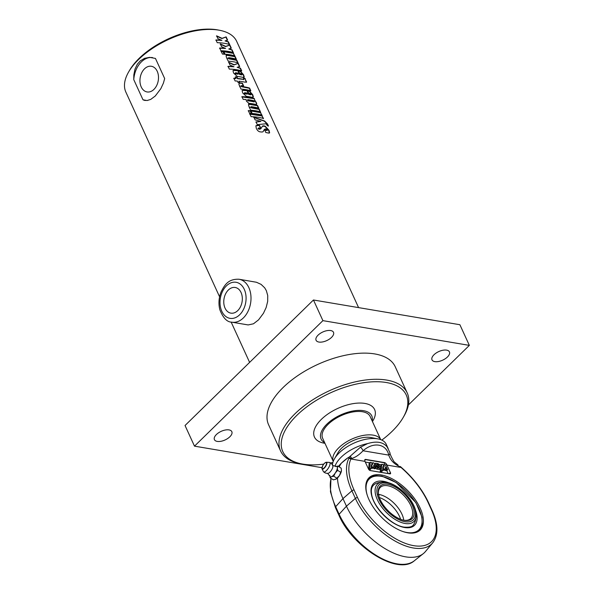 <?xml version="1.0" encoding="UTF-8"?>
<svg xmlns="http://www.w3.org/2000/svg" width="594" height="594" viewBox="0 0 594 594"><rect width="100%" height="100%" fill="white"/><g stroke="black" fill="none" stroke-linecap="round" stroke-linejoin="round"><path stroke-width="0.89" d="M434.83 361.627A9.578 4.73 -24.6 0 1 432.009 359.86A9.578 4.73 -24.6 0 1 436.152 353.022A9.578 4.73 -24.6 0 1 446.606 350.126A9.578 4.73 -24.6 0 1 449.428 351.886A9.578 4.73 -24.6 0 1 445.277 358.731A9.578 4.73 -24.6 0 1 434.83 361.627M318.896 342.047A9.578 4.73 -24.6 0 1 316.075 340.28A9.578 4.73 -24.6 0 1 320.225 333.434A9.578 4.73 -24.6 0 1 330.672 330.539A9.578 4.73 -24.6 0 1 333.494 332.306A9.578 4.73 -24.6 0 1 329.351 339.152A9.578 4.73 -24.6 0 1 318.896 342.047M217.241 441.409A9.578 4.73 -24.6 0 1 214.419 439.642A9.578 4.73 -24.6 0 1 218.562 432.796A9.578 4.73 -24.6 0 1 229.009 429.9A9.578 4.73 -24.6 0 1 231.831 431.667A9.578 4.73 -24.6 0 1 227.688 438.513A9.578 4.73 -24.6 0 1 217.241 441.409M408.382 404.967L469.349 345.381L459.89 324.725L313.454 299.992L185.038 425.504L194.49 446.153L321.97 467.686M469.349 345.381L322.906 320.641L194.49 446.153M403.274 417.337L404.15 415.807A69.647 34.385 155.4 0 0 407.224 392.931L395.248 366.773A69.647 34.385 155.4 0 0 347.906 354.744A69.647 34.385 155.4 0 0 283.108 387.518A69.647 34.385 155.4 0 0 268.592 424.755L280.568 450.913A69.647 34.385 155.4 0 0 299.896 463.543L301.626 463.877A67.902 33.531 -24.6 0 1 296.933 415.258A67.902 33.531 -24.6 0 1 377.65 381.734A67.902 33.531 -24.6 0 1 403.274 417.337A67.902 33.531 -24.6 0 1 381.808 440.087M322.906 320.641L313.454 299.992M407.224 392.931A69.647 34.385 155.4 0 0 359.882 380.903A69.647 34.385 155.4 0 0 295.084 413.676A69.647 34.385 155.4 0 0 280.568 450.913M241.045 292.493A13.016 9.155 99.6 0 1 240.511 306.727A13.016 9.155 99.6 0 1 230.88 313.142A13.016 9.155 99.6 0 1 224.02 298.789A13.016 9.155 99.6 0 1 235.217 287.481A13.016 9.155 99.6 0 1 241.045 292.493M239.115 279.262L256.437 282.254L261.063 284.355L264.664 287.793L266.327 290.6L267.723 295.53L267.679 301.388L266.127 307.588L263.446 313.29L258.553 319.862L253.467 323.797L248.158 324.933L231.86 322.186A21.763 15.31 -80.4 0 0 247.965 311.456A21.763 15.31 -80.4 0 0 248.864 287.652A21.763 15.31 -80.4 0 0 239.115 279.262C228.356 278.757 224.725 284.771 221.117 291.869C218.763 297.846 218.347 303.816 219.862 309.771C223.099 318.02 227.101 322.156 231.86 322.186M157.224 71.287A13.016 9.155 99.6 0 1 156.682 85.521A13.016 9.155 99.6 0 1 147.06 91.944A13.016 9.155 99.6 0 1 140.199 77.584A13.016 9.155 99.6 0 1 151.388 66.276A13.016 9.155 99.6 0 1 157.224 71.287M216.439 36.056L221.859 38.543L225.898 37.08L227.368 40.295M215.8 40.162L221.896 40.392L217.924 38.677L216.624 35.84L222.074 38.328L226.143 36.88L227.613 40.095L225.067 40.927A60.937 30.094 -24.6 0 1 228.378 41.766L229.626 44.498A60.937 30.094 155.4 0 0 217.226 42.686L215.971 39.954A60.937 30.094 -24.6 0 1 221.896 40.392M225.067 40.927L228.133 41.966L229.388 44.699M220.129 44.119L225.557 46.607L229.596 45.151L231.066 48.366M219.49 48.233L225.586 48.456L221.614 46.74L220.315 43.911L225.765 46.399L229.833 44.951L231.304 48.159L228.757 48.99A60.937 30.094 -24.6 0 1 232.068 49.829L233.323 52.562A60.937 30.094 155.4 0 0 220.916 50.75L219.661 48.017A60.937 30.094 -24.6 0 1 225.586 48.456M228.757 48.99L231.831 50.03L233.078 52.769M221.02 51.567L222.995 51.641L224.242 54.373M222.995 51.641L224.428 54.165A60.937 30.094 155.4 0 0 222.446 54.091L221.191 51.351A60.937 30.094 -24.6 0 1 223.173 51.426M223.589 51.678L233.353 53.363L234.608 56.103M233.353 53.363L234.845 55.903A60.937 30.094 155.4 0 0 225.029 54.203L223.775 51.463A60.937 30.094 -24.6 0 1 233.598 53.163M225.95 55.175L234.86 56.653L236.108 59.385M226.782 58.643L227.324 58.457L226.114 56.734L226.722 54.863A60.937 30.094 -24.6 0 1 235.098 56.445L236.353 59.185A60.937 30.094 155.4 0 0 228.623 57.663L228.363 58.086L229.039 58.613A60.937 30.094 -24.6 0 1 236.783 60.135L238.038 62.867A60.937 30.094 155.4 0 0 228.222 61.167L226.967 58.435A60.937 30.094 -24.6 0 1 227.324 58.457M228.623 57.663L228.163 58.294L228.423 57.878L228.163 58.294L228.839 58.821L236.546 60.336L237.793 63.068M226.032 55.056L226.529 55.079M228.527 62.452L233.947 64.939L237.986 63.476L239.456 66.691M227.881 66.558L233.977 66.788L230.004 65.073L228.705 62.236L234.155 64.724L238.224 63.276L239.694 66.491L237.147 67.322A60.937 30.094 -24.6 0 1 240.459 68.162L241.713 70.894A60.937 30.094 155.4 0 0 229.306 69.082L228.051 66.35A60.937 30.094 -24.6 0 1 233.977 66.788M237.147 67.322L240.221 68.362L241.468 71.094M247.431 93.926L247 92.998A60.937 30.094 155.4 0 0 244.661 92.694L244.357 93.102L245.084 93.622A60.937 30.094 -24.6 0 1 247.431 93.926L247.215 94.142A60.595 29.915 -24.6 0 0 244.891 93.837L245.084 93.622M244.661 92.694L244.164 93.317L244.461 92.909L244.164 93.317L244.891 93.837M242.263 90.347L247.007 90.726L248.678 94.394L250.868 94.877L251.351 94.32L250.675 93.741A60.937 30.094 155.4 0 0 248.789 93.317L247.535 90.585A60.937 30.094 -24.6 0 1 249.443 91.008L252.725 94.728L253.371 96.867L252.294 97.386A60.937 30.094 155.4 0 0 246.406 96.369L242.716 92.991L242.129 90.748L243.392 89.961A60.937 30.094 -24.6 0 1 247.223 90.518L248.901 94.186A60.937 30.094 -24.6 0 1 251.099 94.669L251.351 94.32M247.312 90.793L249.205 91.216L252.487 94.936L253.044 97.409M262.362 126.18L264.924 126.351L268.733 130.457L269.327 133.101M255.91 125.765L259.541 125.445L260.796 128.193A60.937 30.094 155.4 0 0 258.36 128L257.996 128.646L258.182 128.207L257.996 128.646L259.021 129.232L261.056 128.378M259.845 129.232L260.825 128.75M259.348 125.661L260.603 128.408M265.154 129.121L264.092 129.834L263.016 131.786M261.256 128.17L262.518 126.017L263.662 125.824A60.937 30.094 -24.6 0 1 265.154 126.143L268.978 130.257L269.624 132.759L268.51 133.086A60.937 30.094 155.4 0 0 265.83 132.529L264.575 129.782A60.937 30.094 -24.6 0 1 267.27 130.346L266.758 129.225A60.937 30.094 155.4 0 0 265.377 128.913L264.36 129.425L263.031 131.779L262.013 132.024A60.937 30.094 155.4 0 0 260.528 131.905C258.784 131.816 257.365 130.613 256.289 128.297L255.873 125.839L257.261 125.26A60.937 30.094 -24.6 0 1 259.541 125.445M264.36 129.989L267.04 130.546L267.397 129.871M259.021 129.232L260.038 129.024M258.36 128L258.175 128.438L259.207 129.017M255.843 122.119L260.922 121.421L255.093 119.869L253.876 117.204L264.612 121.005L267.575 124.035L268.451 125.943A60.937 30.094 155.4 0 0 267.315 125.549L266.015 123.775L257.276 124.643L256.029 121.904L260.922 121.421M253.69 117.419L264.375 121.206L267.322 124.235L268.198 126.143M249.68 114.159L262.013 115.964L263.261 118.696M262.013 115.964L263.506 118.496A60.937 30.094 155.4 0 0 251.099 116.684L249.851 113.944A60.937 30.094 -24.6 0 1 262.251 115.756M250.735 110.967L260.499 112.66L261.754 115.392M260.499 112.66L261.991 115.191A60.937 30.094 155.4 0 0 252.175 113.491L250.92 110.759A60.937 30.094 -24.6 0 1 260.744 112.452M248.166 110.855L250.141 110.93L251.388 113.669M250.141 110.93L251.574 113.454A60.937 30.094 155.4 0 0 249.584 113.38L248.337 110.64A60.937 30.094 -24.6 0 1 250.319 110.722M248.396 104.202L257.306 105.68L258.553 108.412M249.228 107.67L249.77 107.484L248.559 105.762L249.168 103.891A60.937 30.094 -24.6 0 1 257.544 105.472L258.798 108.212A60.937 30.094 155.4 0 0 251.069 106.69L250.809 107.113L251.485 107.64A60.937 30.094 -24.6 0 1 259.229 109.162L260.484 111.895A60.937 30.094 155.4 0 0 250.668 110.194L249.413 107.462A60.937 30.094 -24.6 0 1 249.77 107.484M251.069 106.69L250.609 107.321L250.876 106.905L250.609 107.321L251.284 107.848L258.991 109.363L260.246 112.095M248.478 104.084L248.975 104.106M254.544 101.322L253.913 100.75A60.937 30.094 155.4 0 0 247.809 99.688L247.564 100.111L248.262 100.638A60.937 30.094 -24.6 0 1 254.343 101.693L254.113 101.901A60.595 29.915 -24.6 0 0 248.062 100.846L248.262 100.638M247.809 99.688L247.371 100.319L247.609 99.896L247.371 100.319L248.062 100.846M241.765 96.881L254.098 98.678L255.049 100.75M254.098 98.678L256.007 102.621C256.682 104.143 256.578 104.841 255.702 104.722M255.101 100.69L256.244 102.42C256.927 103.935 256.823 104.641 255.932 104.514A60.937 30.094 155.4 0 0 248.864 103.311L246.473 101.21L246.094 99.54A60.937 30.094 155.4 0 0 243.191 99.398L241.936 96.666A60.937 30.094 -24.6 0 1 254.343 98.478M256.519 104.462L255.932 104.514M238.743 83.115L242.166 83.36L243.421 86.093M239.568 86.568L240.11 86.382L238.899 84.667L239.508 82.796A60.937 30.094 -24.6 0 1 242.374 83.145L243.629 85.885A60.937 30.094 155.4 0 0 241.409 85.595L241.149 86.019L241.825 86.531A60.937 30.094 -24.6 0 1 249.569 88.053L250.824 90.793A60.937 30.094 155.4 0 0 241.001 89.093L239.753 86.36A60.937 30.094 -24.6 0 1 240.11 86.382M241.409 85.595L240.956 86.227L241.216 85.811L240.956 86.227L241.624 86.746L249.332 88.261L250.579 90.993M238.825 83.004L239.315 83.011M243.421 78.23L244.928 78.653L246.362 82.343M235.217 77.064L236.783 77.19L237.459 78.668L243.874 79.462M233.694 78.438L235.892 78.542L235.402 76.856A60.937 30.094 -24.6 0 1 236.976 76.982L237.652 78.46A60.937 30.094 -24.6 0 1 243.689 79.433L243.815 79.618M244.928 78.653L246.607 82.024L244.958 82.172A60.937 30.094 155.4 0 0 238.907 81.192L239.263 82.625M243.466 79.641L243.659 78.029A60.937 30.094 -24.6 0 1 245.174 78.453M238.907 81.192L239.464 82.41A60.937 30.094 155.4 0 0 237.89 82.284L237.325 81.066A60.937 30.094 155.4 0 0 235.12 80.962L233.865 78.23A60.937 30.094 -24.6 0 1 236.078 78.334M238.298 73.983L237.875 73.055A60.937 30.094 155.4 0 0 235.528 72.75L235.224 73.159L235.952 73.678A60.937 30.094 -24.6 0 1 238.298 73.983L238.083 74.191A60.595 29.915 -24.6 0 0 235.759 73.886L235.952 73.678M235.528 72.75L235.031 73.366L235.335 72.958L235.031 73.366L235.759 73.886M233.13 70.396L237.875 70.783L239.553 74.45L241.736 74.926L242.218 74.376L241.543 73.797A60.937 30.094 155.4 0 0 239.657 73.374L238.402 70.634A60.937 30.094 -24.6 0 1 240.31 71.065L243.592 74.785L244.238 76.916L243.161 77.443A60.937 30.094 155.4 0 0 237.273 76.418L233.583 73.047L232.997 70.805L234.259 70.01A60.937 30.094 -24.6 0 1 238.09 70.575L239.768 74.235A60.937 30.094 -24.6 0 1 241.966 74.725L242.218 74.376M238.179 70.842L240.073 71.265L243.354 74.985L243.911 77.465M155.272 96.005L150.757 99.384L147.037 100.549L142.983 99.777L133.769 79.641L133.828 74.896L134.994 69.09L137.363 64.174L140.34 60.84L144.609 58.309L149.577 57.358L155.457 58.435L164.679 78.571L163.409 83.115L160.833 88.684L155.272 96.005M219.594 296.822L125.869 92.107A60.937 30.094 -24.6 0 1 128.556 72.089A60.937 30.094 -24.6 0 1 138.565 59.526A60.937 30.094 -24.6 0 1 219.78 30.324A60.937 30.094 -24.6 0 1 236.687 41.372L358.59 307.618M145.33 100.52A21.763 15.31 99.6 0 1 142.983 99.777M133.769 79.641A21.763 15.31 99.6 0 1 152.628 57.611M219.78 30.324L218.05 29.982A59.2 29.232 155.4 0 0 139.159 58.353A59.2 29.232 155.4 0 0 129.433 70.56L128.556 72.089M332.878 462.488A67.902 33.531 -24.6 0 1 330.598 462.971A5.658 5.658 0 0 0 329.536 462.429M323.737 464.122A67.902 33.531 -24.6 0 1 301.626 463.877M324.97 443.332L323.626 443.065A33.078 16.335 -24.6 0 1 321.339 419.386A33.078 16.335 -24.6 0 1 360.662 403.051A33.078 16.335 -24.6 0 1 373.151 420.396L372.468 421.584M328.111 424.339A26.114 12.897 -24.6 0 1 352.413 412.043A26.114 12.897 -24.6 0 1 370.166 416.557L380.732 439.642A26.114 12.897 155.4 0 0 362.793 435.513A26.114 12.897 155.4 0 0 338.825 447.742A26.114 12.897 155.4 0 0 333.241 461.375L322.668 438.298A26.114 12.897 -24.6 0 1 328.111 424.339M324.666 442.656A27.859 13.759 -24.6 0 1 326.893 424.131A27.859 13.759 -24.6 0 1 357.157 410.454A27.859 13.759 -24.6 0 1 372.156 420.908M341.394 471.109A6.096 2.131 122.8 0 1 341.387 471.139A6.096 2.131 122.8 0 1 339.374 475.646L341.461 470.574L341.171 468.161L337.919 466.06L337.347 467.924L337.637 470.337L335.268 472.995L333.746 476.195L331.511 476.715L330.138 477.784L329.848 475.363M341.387 471.139L341.461 470.574M330.138 477.784L333.397 479.878L336.353 478.95A6.096 2.131 122.8 0 1 336.293 478.994M335.625 479.365L339.374 475.646A6.096 2.131 122.8 0 1 336.353 478.95M332.529 465.466L336.412 466.394A6.096 2.131 122.8 0 1 337.347 467.924A6.096 2.131 122.8 0 1 335.268 472.995A6.096 2.131 122.8 0 1 331.511 476.715A6.096 2.131 122.8 0 1 329.974 476.373L327.524 473.218M335.684 466.58L337.919 466.06M340.897 472.438L337.637 470.337M337.006 478.296L333.746 476.195M322.007 467.745A4.017 1.403 -57.2 0 0 322.052 468.874C322.364 465.429 323.789 463.223 326.314 462.266L329.291 462.384A5.561 1.945 122.8 0 1 329.559 462.436A5.561 1.945 122.8 0 1 328.192 468.406A5.561 1.945 122.8 0 1 323.544 471.755A5.561 1.945 122.8 0 1 323.388 471.539L322.052 468.874A4.017 1.403 -57.2 0 0 325.519 466.609A4.017 1.403 -57.2 0 0 326.314 462.266A4.017 1.403 -57.2 0 0 325.267 462.696M330.598 462.978A5.658 5.658 0 0 1 332.84 465.867A4.611 1.611 122.8 0 1 331.333 470.389A4.611 1.611 122.8 0 1 328.022 473.344A5.658 5.658 0 0 1 323.5 471.71M400.311 466.498L401.091 467.188C413.335 477.932 422.527 489.827 428.66 502.895L432.128 510.469A1.737 0.861 155.4 0 0 431.615 510.149A52.829 27.012 -134.3 0 1 413.714 545.663A52.829 27.012 -134.3 0 1 357.566 497.638A1.737 0.861 -24.6 0 0 355.375 498.388L346.443 506.185L339.137 514.263A1.737 0.861 155.4 0 0 338.862 515.102C352.487 547.059 397.839 575.749 414.419 560.699A54.559 27.896 -134.3 0 1 376.143 555.338A54.559 27.896 -134.3 0 1 339.137 514.263L335.669 506.689L342.976 498.618L351.908 490.815L355.375 498.388A54.559 27.896 45.7 0 0 394.624 540.8A54.559 27.896 45.7 0 0 432.736 542.797L425.445 551.536A55.717 28.49 -134.3 0 1 423.329 553.615A55.717 28.49 -134.3 0 1 384.236 548.136A55.717 28.49 -134.3 0 1 346.443 506.185L342.976 498.618A62.682 32.046 -134.3 0 1 337.489 477.984M348.93 458.293L348.641 458.85A1.737 1.47 25.7 0 1 350.928 458.999L351.247 458.553C351.344 456.986 350.742 456.437 349.45 456.89A1.737 1.255 -125.3 0 0 349.361 456.949L347.765 457.907L349.19 457.105L348.93 458.293A1.737 1.433 29.2 0 1 351.247 458.553C355.056 457.662 358.991 455.071 363.053 450.772C373.522 441.513 386.271 443.725 388.773 455.115A3.482 2.205 -18.3 0 0 389.916 452.68A3.482 2.205 -18.3 0 0 389.909 452.665L387.139 446.903C383.078 441.981 376.559 440.882 367.575 443.599L360.454 447.2L349.361 456.949A1.737 1.255 -125.3 0 0 349.19 457.105M347.765 457.907L341.439 463.105L338.587 466.498M339.256 466.929A62.682 32.046 -134.3 0 1 341.439 463.105A32.96 16.276 155.4 0 0 338.432 466.394M368.963 499.561A36.561 18.696 -134.3 0 1 369.037 477.747A36.561 18.696 -134.3 0 1 407.959 490.822A36.561 18.696 -134.3 0 1 420.151 530.041A36.561 18.696 -134.3 0 1 407.826 532.803A36.561 18.696 -134.3 0 1 368.963 499.561M378.081 438.914L371.153 437.563A22.201 10.959 155.4 0 0 337.927 452.784L334.422 458.902A29.165 14.397 -24.6 0 1 339.211 452.888A29.165 14.397 -24.6 0 1 378.081 438.914A29.165 14.397 -24.6 0 1 386.174 444.201L388.134 448.492A29.165 14.397 -24.6 0 1 388.149 448.515L388.157 448.537M332.469 465.013A29.165 14.397 -24.6 0 1 334.422 458.902M382.9 466.669L382.566 470.745L381.281 470.522L381.794 464.263L382.967 464.456L384.058 466.839L384.236 464.671L385.454 464.879L387.659 469.698L386.486 469.498L385.395 467.122L385.224 469.282L383.999 469.082L382.9 466.669M381.281 470.522L380.212 471.569L381.496 471.785L382.566 470.745M380.524 467.805L380.724 465.302L381.794 464.263M380.212 471.569L380.464 468.503M383.427 465.458L384.236 464.671M386.486 469.498L385.417 470.545L386.59 470.745L387.659 469.698M385.417 470.545L384.957 469.542M383.999 469.082L382.93 470.121L384.147 470.329L385.224 469.282M382.93 470.121L382.662 469.542M378.274 463.669A2.614 1.337 -134.3 0 1 379.373 465.124L378.155 464.916A0.869 0.446 45.7 0 0 377.546 464.248A0.869 0.446 45.7 0 0 376.938 464.189A0.869 0.446 45.7 0 0 376.93 464.708L379.603 466.112A2.614 1.337 -134.3 0 1 380.487 468.488L377.754 468.02A2.614 1.337 -134.3 0 1 376.655 466.565L377.881 466.773A0.869 0.446 45.7 0 0 378.489 467.441A0.869 0.446 45.7 0 0 379.098 467.5A0.869 0.446 45.7 0 0 379.098 466.981L376.433 465.577A2.614 1.337 -134.3 0 1 375.549 463.209L378.274 463.669M378.794 465.689L379.373 465.124M377.754 468.02L376.685 469.067L379.41 469.527L380.487 468.488M375.883 467.329L376.655 466.565M376.685 469.067A2.614 1.337 -134.3 0 1 375.794 468.005M378.578 467.493L379.098 466.981M375.497 466.49L376.433 465.577M376.165 467.047L375.623 466.758M374.472 464.263A2.614 1.337 -134.3 0 1 374.48 464.248L375.549 463.209M373.626 467.329L372.408 467.122L371.302 464.708L370.975 468.785L369.691 468.569L370.203 462.303L371.376 462.503L372.468 464.879L372.638 462.711L373.864 462.919L376.069 467.738L374.896 467.537L373.804 465.161L373.626 467.329L372.557 468.369L371.339 468.169L372.408 467.122M371.339 468.169L371.072 467.582M368.919 469.661L369.906 469.832L370.975 468.785M368.763 469.475L369.691 468.569M368.644 469.297L369.134 463.35L370.203 462.303M371.837 463.506L372.638 462.711M374.896 467.537L373.826 468.584L375 468.785L376.069 467.738M373.826 468.584L373.366 467.582M368.48 469L364.991 461.375A10.447 7.351 99.6 0 1 364.716 460.721L365.481 459.377L385.009 462.674L386.687 464.426A10.447 7.351 -80.4 0 0 386.961 465.087L390.451 472.705A1.737 0.891 -134.3 0 1 390.444 473.745A1.737 0.891 -134.3 0 1 389.857 473.878L370.329 470.582A1.737 0.891 -134.3 0 1 368.48 469M364.85 459.556L365.288 459.57A1.737 1.225 -80.4 0 0 364.716 460.714M349.287 457.001L348.633 457.447M401.091 467.188L401.024 467.463A59.794 30.569 -134.3 0 1 428.148 502.576L431.615 510.149M360.454 447.2A3.482 1.24 52.6 0 1 363.053 450.772L388.773 455.115C390.518 460.395 394.342 464.3 400.245 466.825L401.024 467.463L386.961 465.087L386.664 464.449A1.737 0.861 -24.6 0 1 385.565 465.124M341.439 463.105A32.96 16.276 -24.6 0 1 347.884 457.818M377.361 499.754A26.106 13.35 45.7 0 0 399.562 521.777A26.106 13.35 45.7 0 0 416.164 516.624A26.106 13.35 45.7 0 0 405.205 493.517A26.106 13.35 45.7 0 0 382.358 482.038A26.106 13.35 45.7 0 0 377.361 499.754M382.358 482.038A30.903 30.903 0 0 0 376.789 483.13L376.789 483.13C372.468 484.763 370.708 488.201 371.532 493.436C372.52 506.296 391.194 525.579 404.172 527.13C412.815 527.658 413.03 525.712 414.946 522.163L414.946 522.163A30.903 30.903 0 0 0 416.164 516.624M378.014 494.29L379.633 494.564L378.712 495.455M378.519 494.579A21.763 11.13 -134.3 0 1 380.338 487.384A21.763 11.13 -134.3 0 1 403.512 495.173A21.763 11.13 -134.3 0 1 410.766 518.517A21.763 11.13 -134.3 0 1 403.541 520.181M403.757 520.21A21.763 11.13 45.7 0 0 403.341 518.057A21.763 11.13 45.7 0 0 380.628 494.817A21.763 11.13 45.7 0 0 379.633 494.564M404.455 520.359A22.81 11.665 45.7 0 0 412.971 506.934A22.81 11.665 45.7 0 0 391.528 485.276A22.81 11.665 45.7 0 0 378.423 494.06A22.81 11.665 45.7 0 0 404.046 520.285A22.81 11.665 45.7 0 0 404.455 520.359M379.031 499.428A24.488 12.519 -134.3 0 1 397.104 487.006A24.488 12.519 -134.3 0 1 412.459 520.544A24.488 12.519 -134.3 0 1 379.031 499.428M400.631 519.282A21.763 11.13 45.7 0 0 379.343 497.505M244.283 289.33A18.28 12.86 99.6 0 1 233.16 318.325A18.28 12.86 99.6 0 1 221.696 293.288A18.28 12.86 99.6 0 1 244.283 289.33M325.289 466.453A3.713 1.299 122.8 0 1 321.993 467.901A3.713 1.299 122.8 0 1 325.549 462.548A3.713 1.299 122.8 0 1 325.289 466.453M348.641 458.85A61.524 31.46 45.7 0 0 351.908 490.815A1.737 0.861 -24.6 0 1 354.098 490.065A59.794 30.569 -134.3 0 1 350.928 458.999L364.991 461.375M330.969 478.319L330.45 491.765L335.395 507.528A1.737 0.861 155.4 0 1 335.669 506.689A61.524 31.46 -134.3 0 1 331.073 478.385M334.994 466.29A29.165 14.397 -24.6 0 1 341.179 457.18A29.165 14.397 -24.6 0 1 367.575 443.599M387.139 446.903A29.165 14.397 -24.6 0 1 388.134 448.492M365.31 462.065L369.683 462.808M371.673 463.142L372.126 463.216M374.153 463.565L375.029 463.706M378.92 464.367L381.281 464.768M383.264 465.102L383.717 465.176M384.214 464.694A1.737 1.225 99.6 0 1 384.815 462.867L365.288 459.57A1.737 0.891 45.7 0 0 364.775 459.637M388.179 473.596A1.737 1.225 99.6 0 1 388.157 473.544L369.995 470.478M386.783 470.552L388.157 473.544A1.737 0.861 155.4 0 0 390.451 472.705M386.687 464.426L386.664 464.449A1.737 0.891 45.7 0 0 384.815 462.867L385.009 462.674M357.566 497.638L354.098 490.065M428.66 502.895A1.737 0.861 155.4 0 0 428.148 502.576M388.565 482.751A29.24 14.947 45.7 0 0 372.46 498.255A29.24 14.947 45.7 0 0 404.64 527.531A29.24 14.947 45.7 0 0 415.592 510.402M367.278 495.307A35.521 18.162 -134.3 0 1 384.236 477.027A35.521 18.162 -134.3 0 1 419.668 510.276A35.521 18.162 -134.3 0 1 406.912 532.499A35.521 18.162 -134.3 0 1 402.554 531.392M249.614 362.385L231.14 322.045M432.128 510.469C438.313 524.242 438.513 535.016 432.736 542.797M335.395 507.528L338.862 515.102M414.419 560.699L423.329 553.615M398.017 464.939L394.037 461.746C391.223 456.838 389.85 453.816 389.916 452.68M419.55 530.583L421.703 526.767L422.252 524.532L422.022 517.174L415.904 502.643L396.213 482.543L381.964 476.165L376.381 475.616L372.423 476.24L368.48 478.333"/></g></svg>
